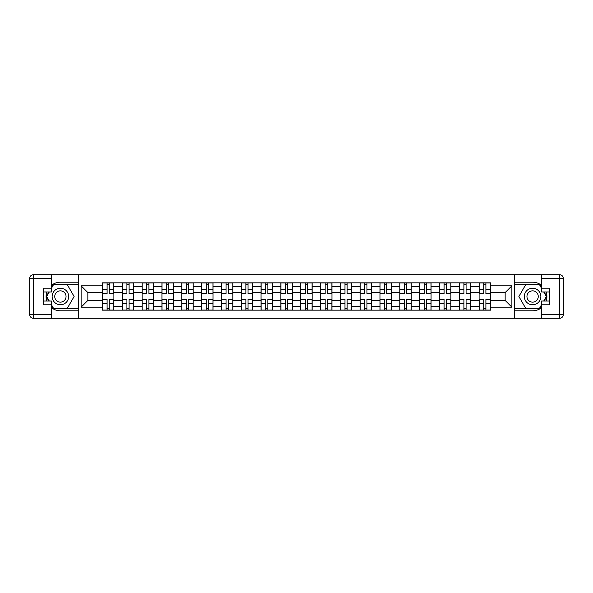 <?xml version="1.0" encoding="UTF-8"?>
<svg xmlns="http://www.w3.org/2000/svg" width="593" height="593" viewBox="0 0 593 593"><rect width="100%" height="100%" fill="white"/><g stroke="black" fill="none" stroke-linecap="round" stroke-linejoin="round"><path stroke-width="0.89" d="M51.635 307.789A14.299 14.299 0 0 0 60.404 310.799L78.446 310.799L78.446 318.293L514.554 318.293L514.554 310.799L532.596 310.799A14.299 14.299 0 0 0 541.365 307.789M541.365 285.211A14.299 14.299 0 0 0 532.596 282.201L514.554 282.201L514.554 274.707L78.446 274.707L78.446 282.201L60.404 282.201A14.299 14.299 0 0 0 51.635 285.211M122.284 310.161L122.284 286.716L113.9 286.716L113.9 310.161M113.9 286.716L113.9 282.839M122.284 286.716L122.284 282.839M133.721 282.839L133.721 310.161M142.105 310.161L142.105 282.839M153.543 282.839L153.543 310.161M161.933 310.161L161.933 282.839M173.371 282.839L173.371 310.161M181.754 310.161L181.754 282.839M193.192 282.839L193.192 310.161M201.576 310.161L201.576 282.839M213.013 282.839L213.013 310.161M221.404 310.161L221.404 282.839M232.834 282.839L232.834 310.161M241.225 310.161L241.225 282.839M252.662 282.839L252.662 310.161M261.046 310.161L261.046 282.839M272.483 282.839L272.483 310.161M280.867 310.161L280.867 282.839M292.305 282.839L292.305 310.161M300.695 310.161L300.695 282.839M312.133 282.839L312.133 310.161M320.516 310.161L320.516 282.839M331.954 282.839L331.954 310.161M340.338 310.161L340.338 282.839M351.775 282.839L351.775 310.161M360.166 310.161L360.166 282.839M371.596 282.839L371.596 310.161M379.987 310.161L379.987 282.839M391.424 282.839L391.424 310.161M399.808 310.161L399.808 282.839M411.245 282.839L411.245 310.161M419.629 310.161L419.629 282.839M431.067 282.839L431.067 310.161M439.457 310.161L439.457 282.839M450.895 282.839L450.895 310.161M459.279 310.161L459.279 282.839M470.716 282.839L470.716 310.161M479.1 310.161L479.1 282.839M479.1 300.436L470.716 300.436M459.279 300.436L450.895 300.436M439.457 300.436L431.067 300.436M419.629 300.436L411.245 300.436M399.808 300.436L391.424 300.436M379.987 300.436L371.596 300.436M360.166 300.436L351.775 300.436M340.338 300.436L331.954 300.436M320.516 300.436L312.133 300.436M300.695 300.436L292.305 300.436M280.867 300.436L272.483 300.436M261.046 300.436L252.662 300.436M241.225 300.436L232.834 300.436M221.404 300.436L213.013 300.436M201.576 300.436L193.192 300.436M181.754 300.436L173.371 300.436M161.933 300.436L153.543 300.436M142.105 300.436L133.721 300.436M122.284 300.436L113.9 300.436M479.1 292.564L470.716 292.564M459.279 292.564L450.895 292.564M439.457 292.564L431.067 292.564M419.629 292.564L411.245 292.564M399.808 292.564L391.424 292.564M379.987 292.564L371.596 292.564M360.166 292.564L351.775 292.564M340.338 292.564L331.954 292.564M320.516 292.564L312.133 292.564M300.695 292.564L292.305 292.564M280.867 292.564L272.483 292.564M261.046 292.564L252.662 292.564M241.225 292.564L232.834 292.564M221.404 292.564L213.013 292.564M201.576 292.564L193.192 292.564M181.754 292.564L173.371 292.564M161.933 292.564L153.543 292.564M142.105 292.564L133.721 292.564M122.284 292.564L113.9 292.564M87.846 300.436L102.463 300.436L102.463 292.564L87.846 292.564L87.846 300.436L81.115 307.174L81.115 285.826L102.463 285.826L102.463 292.564M490.537 292.564L490.537 300.436L505.154 300.436L505.154 292.564L490.537 292.564L490.537 282.839L102.463 282.839L102.463 285.826M490.537 285.826L511.885 285.826L511.885 307.174L490.537 307.174L490.537 300.436M102.463 300.436L102.463 310.161L490.537 310.161L490.537 307.174M102.463 307.174L81.115 307.174M514.428 318.293L514.428 274.707M78.572 318.293L78.572 274.707M109.26 308.256L107.103 308.256M107.103 284.744L109.26 284.744M129.081 308.256L126.924 308.256M126.924 284.744L129.081 284.744M148.91 308.256L146.745 308.256M146.745 284.744L148.91 284.744M168.731 308.256L166.566 308.256M166.566 284.744L168.731 284.744M188.552 308.256L186.395 308.256M186.395 284.744L188.552 284.744M208.373 308.256L206.216 308.256M206.216 284.744L208.373 284.744M228.201 308.256L226.037 308.256M226.037 284.744L228.201 284.744M248.022 308.256L245.865 308.256M245.865 284.744L248.022 284.744M267.843 308.256L265.686 308.256M265.686 284.744L267.843 284.744M287.672 308.256L285.507 308.256M285.507 284.744L287.672 284.744M307.493 308.256L305.328 308.256M305.328 284.744L307.493 284.744M327.314 308.256L325.157 308.256M325.157 284.744L327.314 284.744M347.135 308.256L344.978 308.256M344.978 284.744L347.135 284.744M366.963 308.256L364.799 308.256M364.799 284.744L366.963 284.744M386.784 308.256L384.627 308.256M384.627 284.744L386.784 284.744M406.605 308.256L404.448 308.256M404.448 284.744L406.605 284.744M426.434 308.256L424.269 308.256M424.269 284.744L426.434 284.744M446.255 308.256L444.09 308.256M444.09 284.744L446.255 284.744M466.076 308.256L463.919 308.256M463.919 284.744L466.076 284.744M485.897 308.256L483.74 308.256M483.74 284.744L485.897 284.744M81.115 285.826L87.846 292.564M505.154 300.436L511.885 307.174M505.154 292.564L511.885 285.826M109.26 293.765L109.26 282.965L113.834 282.965L113.834 293.765L109.26 293.765M107.103 284.618L109.26 284.618M107.103 282.965L102.522 282.965L102.522 293.765L107.103 293.765L107.103 282.965L109.26 282.965M107.103 299.235L107.103 310.035L102.522 310.035L102.522 299.235L107.103 299.235M109.26 308.382L107.103 308.382M109.26 310.035L113.834 310.035L113.834 299.235L109.26 299.235L109.26 310.035L107.103 310.035M129.081 293.765L129.081 282.965L133.655 282.965L133.655 293.765L129.081 293.765M126.924 284.618L129.081 284.618M126.924 282.965L122.351 282.965L122.351 293.765L126.924 293.765L126.924 282.965L129.081 282.965M148.91 293.765L148.91 282.965L153.483 282.965L153.483 293.765L148.91 293.765M146.745 284.618L148.91 284.618M146.745 282.965L142.172 282.965L142.172 293.765L146.745 293.765L146.745 282.965L148.91 282.965M46.84 291.986A14.299 14.299 0 0 0 46.84 301.014M78.446 274.707L51.635 274.707L51.635 291.986L43.504 291.986M78.446 318.293L33.46 318.293A3.81 3.81 0 0 1 29.65 314.483L29.65 278.517A3.81 3.81 0 0 1 33.46 274.707L51.635 274.707M78.446 310.799L78.446 282.201M43.504 301.014L51.635 301.014L51.635 318.293M51.635 288.176L43.504 288.176L43.504 304.824L51.635 304.824M78.446 284.24L53.318 284.24L51.635 287.16M51.635 305.84L53.318 308.76L78.446 308.76M48.848 291.986L46.239 296.5L48.848 301.014M546.16 301.014A14.299 14.299 0 0 0 546.16 291.986M514.554 318.293L541.365 318.293L541.365 301.014L549.496 301.014M514.554 274.707L559.54 274.707A3.81 3.81 0 0 1 563.35 278.517L563.35 314.483A3.81 3.81 0 0 1 559.54 318.293L541.365 318.293M514.554 282.201L514.554 310.799M549.496 291.986L541.365 291.986L541.365 274.707M541.365 304.824L549.496 304.824L549.496 288.176L541.365 288.176M514.554 308.76L539.682 308.76L541.365 305.84M541.365 287.16L539.682 284.24L514.554 284.24M544.152 301.014L546.761 296.5L544.152 291.986M52.14 296.5A8.258 8.258 0 0 0 60.404 304.758A8.258 8.258 0 0 0 68.662 296.5A8.258 8.258 0 0 0 60.404 288.242A8.258 8.258 0 0 0 52.14 296.5M54.749 296.5A5.656 5.656 0 0 0 60.404 302.156A5.656 5.656 0 0 0 66.053 296.5A5.656 5.656 0 0 0 60.404 290.844A5.656 5.656 0 0 0 54.749 296.5M51.635 287.924L53.54 284.618L67.261 284.618L74.118 296.5L67.261 308.382L53.54 308.382L51.635 305.076M49.286 301.014L46.684 296.5L49.286 291.986M524.338 296.5A8.258 8.258 0 0 0 532.596 304.758A8.258 8.258 0 0 0 540.86 296.5A8.258 8.258 0 0 0 532.596 288.242A8.258 8.258 0 0 0 524.338 296.5M526.947 296.5A5.656 5.656 0 0 0 532.596 302.156A5.656 5.656 0 0 0 538.251 296.5A5.656 5.656 0 0 0 532.596 290.844A5.656 5.656 0 0 0 526.947 296.5M541.365 305.076L539.46 308.382L525.739 308.382L518.882 296.5L525.739 284.618L539.46 284.618L541.365 287.924M543.714 291.986L546.316 296.5L543.714 301.014M126.924 299.235L126.924 310.035L122.351 310.035L122.351 299.235L126.924 299.235M129.081 308.382L126.924 308.382M129.081 310.035L133.655 310.035L133.655 299.235L129.081 299.235L129.081 310.035L126.924 310.035M146.745 299.235L146.745 310.035L142.172 310.035L142.172 299.235L146.745 299.235M148.91 308.382L146.745 308.382M148.91 310.035L153.483 310.035L153.483 299.235L148.91 299.235L148.91 310.035L146.745 310.035M168.731 293.765L168.731 282.965L173.304 282.965L173.304 293.765L168.731 293.765M166.566 284.618L168.731 284.618M166.566 282.965L161.993 282.965L161.993 293.765L166.566 293.765L166.566 282.965L168.731 282.965M188.552 293.765L188.552 282.965L193.125 282.965L193.125 293.765L188.552 293.765M186.395 284.618L188.552 284.618M186.395 282.965L181.821 282.965L181.821 293.765L186.395 293.765L186.395 282.965L188.552 282.965M208.373 293.765L208.373 282.965L212.954 282.965L212.954 293.765L208.373 293.765M206.216 284.618L208.373 284.618M206.216 282.965L201.642 282.965L201.642 293.765L206.216 293.765L206.216 282.965L208.373 282.965M166.566 299.235L166.566 310.035L161.993 310.035L161.993 299.235L166.566 299.235M168.731 308.382L166.566 308.382M168.731 310.035L173.304 310.035L173.304 299.235L168.731 299.235L168.731 310.035L166.566 310.035M186.395 299.235L186.395 310.035L181.821 310.035L181.821 299.235L186.395 299.235M188.552 308.382L186.395 308.382M188.552 310.035L193.125 310.035L193.125 299.235L188.552 299.235L188.552 310.035L186.395 310.035M206.216 299.235L206.216 310.035L201.642 310.035L201.642 299.235L206.216 299.235M208.373 308.382L206.216 308.382M208.373 310.035L212.954 310.035L212.954 299.235L208.373 299.235L208.373 310.035L206.216 310.035M228.201 293.765L228.201 282.965L232.775 282.965L232.775 293.765L228.201 293.765M226.037 284.618L228.201 284.618M226.037 282.965L221.463 282.965L221.463 293.765L226.037 293.765L226.037 282.965L228.201 282.965M226.037 299.235L226.037 310.035L221.463 310.035L221.463 299.235L226.037 299.235M228.201 308.382L226.037 308.382M228.201 310.035L232.775 310.035L232.775 299.235L228.201 299.235L228.201 310.035L226.037 310.035M248.022 293.765L248.022 282.965L252.596 282.965L252.596 293.765L248.022 293.765M245.865 284.618L248.022 284.618M245.865 282.965L241.284 282.965L241.284 293.765L245.865 293.765L245.865 282.965L248.022 282.965M245.865 299.235L245.865 310.035L241.284 310.035L241.284 299.235L245.865 299.235M248.022 308.382L245.865 308.382M248.022 310.035L252.596 310.035L252.596 299.235L248.022 299.235L248.022 310.035L245.865 310.035M267.843 293.765L267.843 282.965L272.417 282.965L272.417 293.765L267.843 293.765M265.686 284.618L267.843 284.618M265.686 282.965L261.113 282.965L261.113 293.765L265.686 293.765L265.686 282.965L267.843 282.965M265.686 299.235L265.686 310.035L261.113 310.035L261.113 299.235L265.686 299.235M267.843 308.382L265.686 308.382M267.843 310.035L272.417 310.035L272.417 299.235L267.843 299.235L267.843 310.035L265.686 310.035M287.672 293.765L287.672 282.965L292.245 282.965L292.245 293.765L287.672 293.765M285.507 284.618L287.672 284.618M285.507 282.965L280.934 282.965L280.934 293.765L285.507 293.765L285.507 282.965L287.672 282.965M285.507 299.235L285.507 310.035L280.934 310.035L280.934 299.235L285.507 299.235M287.672 308.382L285.507 308.382M287.672 310.035L292.245 310.035L292.245 299.235L287.672 299.235L287.672 310.035L285.507 310.035M307.493 293.765L307.493 282.965L312.066 282.965L312.066 293.765L307.493 293.765M305.328 284.618L307.493 284.618M305.328 282.965L300.755 282.965L300.755 293.765L305.328 293.765L305.328 282.965L307.493 282.965M327.314 293.765L327.314 282.965L331.887 282.965L331.887 293.765L327.314 293.765M325.157 284.618L327.314 284.618M325.157 282.965L320.583 282.965L320.583 293.765L325.157 293.765L325.157 282.965L327.314 282.965M347.135 293.765L347.135 282.965L351.716 282.965L351.716 293.765L347.135 293.765M344.978 284.618L347.135 284.618M344.978 282.965L340.404 282.965L340.404 293.765L344.978 293.765L344.978 282.965L347.135 282.965M366.963 293.765L366.963 282.965L371.537 282.965L371.537 293.765L366.963 293.765M364.799 284.618L366.963 284.618M364.799 282.965L360.225 282.965L360.225 293.765L364.799 293.765L364.799 282.965L366.963 282.965M386.784 293.765L386.784 282.965L391.358 282.965L391.358 293.765L386.784 293.765M384.627 284.618L386.784 284.618M384.627 282.965L380.046 282.965L380.046 293.765L384.627 293.765L384.627 282.965L386.784 282.965M406.605 293.765L406.605 282.965L411.179 282.965L411.179 293.765L406.605 293.765M404.448 284.618L406.605 284.618M404.448 282.965L399.875 282.965L399.875 293.765L404.448 293.765L404.448 282.965L406.605 282.965M305.328 299.235L305.328 310.035L300.755 310.035L300.755 299.235L305.328 299.235M307.493 308.382L305.328 308.382M307.493 310.035L312.066 310.035L312.066 299.235L307.493 299.235L307.493 310.035L305.328 310.035M325.157 299.235L325.157 310.035L320.583 310.035L320.583 299.235L325.157 299.235M327.314 308.382L325.157 308.382M327.314 310.035L331.887 310.035L331.887 299.235L327.314 299.235L327.314 310.035L325.157 310.035M344.978 299.235L344.978 310.035L340.404 310.035L340.404 299.235L344.978 299.235M347.135 308.382L344.978 308.382M347.135 310.035L351.716 310.035L351.716 299.235L347.135 299.235L347.135 310.035L344.978 310.035M364.799 299.235L364.799 310.035L360.225 310.035L360.225 299.235L364.799 299.235M366.963 308.382L364.799 308.382M366.963 310.035L371.537 310.035L371.537 299.235L366.963 299.235L366.963 310.035L364.799 310.035M384.627 299.235L384.627 310.035L380.046 310.035L380.046 299.235L384.627 299.235M386.784 308.382L384.627 308.382M386.784 310.035L391.358 310.035L391.358 299.235L386.784 299.235L386.784 310.035L384.627 310.035M404.448 299.235L404.448 310.035L399.875 310.035L399.875 299.235L404.448 299.235M406.605 308.382L404.448 308.382M406.605 310.035L411.179 310.035L411.179 299.235L406.605 299.235L406.605 310.035L404.448 310.035M426.434 293.765L426.434 282.965L431.007 282.965L431.007 293.765L426.434 293.765M424.269 284.618L426.434 284.618M424.269 282.965L419.696 282.965L419.696 293.765L424.269 293.765L424.269 282.965L426.434 282.965M424.269 299.235L424.269 310.035L419.696 310.035L419.696 299.235L424.269 299.235M426.434 308.382L424.269 308.382M426.434 310.035L431.007 310.035L431.007 299.235L426.434 299.235L426.434 310.035L424.269 310.035M446.255 293.765L446.255 282.965L450.828 282.965L450.828 293.765L446.255 293.765M444.09 284.618L446.255 284.618M444.09 282.965L439.517 282.965L439.517 293.765L444.09 293.765L444.09 282.965L446.255 282.965M444.09 299.235L444.09 310.035L439.517 310.035L439.517 299.235L444.09 299.235M446.255 308.382L444.09 308.382M446.255 310.035L450.828 310.035L450.828 299.235L446.255 299.235L446.255 310.035L444.09 310.035M466.076 293.765L466.076 282.965L470.649 282.965L470.649 293.765L466.076 293.765M463.919 284.618L466.076 284.618M463.919 282.965L459.345 282.965L459.345 293.765L463.919 293.765L463.919 282.965L466.076 282.965M463.919 299.235L463.919 310.035L459.345 310.035L459.345 299.235L463.919 299.235M466.076 308.382L463.919 308.382M466.076 310.035L470.649 310.035L470.649 299.235L466.076 299.235L466.076 310.035L463.919 310.035M485.897 293.765L485.897 282.965L490.478 282.965L490.478 293.765L485.897 293.765M483.74 284.618L485.897 284.618M483.74 282.965L479.166 282.965L479.166 293.765L483.74 293.765L483.74 282.965L485.897 282.965M483.74 299.235L483.74 310.035L479.166 310.035L479.166 299.235L483.74 299.235M485.897 308.382L483.74 308.382M485.897 310.035L490.478 310.035L490.478 299.235L485.897 299.235L485.897 310.035L483.74 310.035M459.279 286.716L450.895 286.716M439.457 286.716L431.067 286.716M419.629 286.716L411.245 286.716M399.808 286.716L391.424 286.716M379.987 286.716L371.596 286.716M360.166 286.716L351.775 286.716M340.338 286.716L331.954 286.716M320.516 286.716L312.133 286.716M300.695 286.716L292.305 286.716M280.867 286.716L272.483 286.716M261.046 286.716L252.662 286.716M241.225 286.716L232.834 286.716M221.404 286.716L213.013 286.716M201.576 286.716L193.192 286.716M181.754 286.716L173.371 286.716M161.933 286.716L153.543 286.716M142.105 286.716L133.721 286.716M479.1 286.716L470.716 286.716M459.279 306.284L450.895 306.284M439.457 306.284L431.067 306.284M419.629 306.284L411.245 306.284M399.808 306.284L391.424 306.284M379.987 306.284L371.596 306.284M360.166 306.284L351.775 306.284M340.338 306.284L331.954 306.284M320.516 306.284L312.133 306.284M300.695 306.284L292.305 306.284M280.867 306.284L272.483 306.284M261.046 306.284L252.662 306.284M241.225 306.284L232.834 306.284M221.404 306.284L213.013 306.284M201.576 306.284L193.192 306.284M181.754 306.284L173.371 306.284M161.933 306.284L153.543 306.284M142.105 306.284L133.721 306.284M122.284 306.284L113.9 306.284M479.1 306.284L470.716 306.284M109.26 293.498L113.834 293.498M109.26 289.206L113.834 289.206M102.522 293.498L107.103 293.498M102.522 289.206L107.103 289.206M107.103 299.502L102.522 299.502M107.103 303.794L102.522 303.794M113.834 299.502L109.26 299.502M113.834 303.794L109.26 303.794M129.081 293.498L133.655 293.498M129.081 289.206L133.655 289.206M122.351 293.498L126.924 293.498M122.351 289.206L126.924 289.206M148.91 293.498L153.483 293.498M148.91 289.206L153.483 289.206M142.172 293.498L146.745 293.498M142.172 289.206L146.745 289.206M51.635 278.517L33.46 278.517L33.46 314.483L51.635 314.483M29.65 278.517L33.46 278.517L33.46 274.707M33.46 318.293L33.46 314.483L29.65 314.483M541.365 314.483L559.54 314.483L559.54 278.517L541.365 278.517M563.35 314.483L559.54 314.483L559.54 318.293M559.54 274.707L559.54 278.517L563.35 278.517M126.924 299.502L122.351 299.502M126.924 303.794L122.351 303.794M133.655 299.502L129.081 299.502M133.655 303.794L129.081 303.794M146.745 299.502L142.172 299.502M146.745 303.794L142.172 303.794M153.483 299.502L148.91 299.502M153.483 303.794L148.91 303.794M168.731 293.498L173.304 293.498M168.731 289.206L173.304 289.206M161.993 293.498L166.566 293.498M161.993 289.206L166.566 289.206M188.552 293.498L193.125 293.498M188.552 289.206L193.125 289.206M181.821 293.498L186.395 293.498M181.821 289.206L186.395 289.206M208.373 293.498L212.954 293.498M208.373 289.206L212.954 289.206M201.642 293.498L206.216 293.498M201.642 289.206L206.216 289.206M166.566 299.502L161.993 299.502M166.566 303.794L161.993 303.794M173.304 299.502L168.731 299.502M173.304 303.794L168.731 303.794M186.395 299.502L181.821 299.502M186.395 303.794L181.821 303.794M193.125 299.502L188.552 299.502M193.125 303.794L188.552 303.794M206.216 299.502L201.642 299.502M206.216 303.794L201.642 303.794M212.954 299.502L208.373 299.502M212.954 303.794L208.373 303.794M228.201 293.498L232.775 293.498M228.201 289.206L232.775 289.206M221.463 293.498L226.037 293.498M221.463 289.206L226.037 289.206M226.037 299.502L221.463 299.502M226.037 303.794L221.463 303.794M232.775 299.502L228.201 299.502M232.775 303.794L228.201 303.794M248.022 293.498L252.596 293.498M248.022 289.206L252.596 289.206M241.284 293.498L245.865 293.498M241.284 289.206L245.865 289.206M245.865 299.502L241.284 299.502M245.865 303.794L241.284 303.794M252.596 299.502L248.022 299.502M252.596 303.794L248.022 303.794M267.843 293.498L272.417 293.498M267.843 289.206L272.417 289.206M261.113 293.498L265.686 293.498M261.113 289.206L265.686 289.206M265.686 299.502L261.113 299.502M265.686 303.794L261.113 303.794M272.417 299.502L267.843 299.502M272.417 303.794L267.843 303.794M287.672 293.498L292.245 293.498M287.672 289.206L292.245 289.206M280.934 293.498L285.507 293.498M280.934 289.206L285.507 289.206M285.507 299.502L280.934 299.502M285.507 303.794L280.934 303.794M292.245 299.502L287.672 299.502M292.245 303.794L287.672 303.794M307.493 293.498L312.066 293.498M307.493 289.206L312.066 289.206M300.755 293.498L305.328 293.498M300.755 289.206L305.328 289.206M327.314 293.498L331.887 293.498M327.314 289.206L331.887 289.206M320.583 293.498L325.157 293.498M320.583 289.206L325.157 289.206M347.135 293.498L351.716 293.498M347.135 289.206L351.716 289.206M340.404 293.498L344.978 293.498M340.404 289.206L344.978 289.206M366.963 293.498L371.537 293.498M366.963 289.206L371.537 289.206M360.225 293.498L364.799 293.498M360.225 289.206L364.799 289.206M386.784 293.498L391.358 293.498M386.784 289.206L391.358 289.206M380.046 293.498L384.627 293.498M380.046 289.206L384.627 289.206M406.605 293.498L411.179 293.498M406.605 289.206L411.179 289.206M399.875 293.498L404.448 293.498M399.875 289.206L404.448 289.206M305.328 299.502L300.755 299.502M305.328 303.794L300.755 303.794M312.066 299.502L307.493 299.502M312.066 303.794L307.493 303.794M325.157 299.502L320.583 299.502M325.157 303.794L320.583 303.794M331.887 299.502L327.314 299.502M331.887 303.794L327.314 303.794M344.978 299.502L340.404 299.502M344.978 303.794L340.404 303.794M351.716 299.502L347.135 299.502M351.716 303.794L347.135 303.794M364.799 299.502L360.225 299.502M364.799 303.794L360.225 303.794M371.537 299.502L366.963 299.502M371.537 303.794L366.963 303.794M384.627 299.502L380.046 299.502M384.627 303.794L380.046 303.794M391.358 299.502L386.784 299.502M391.358 303.794L386.784 303.794M404.448 299.502L399.875 299.502M404.448 303.794L399.875 303.794M411.179 299.502L406.605 299.502M411.179 303.794L406.605 303.794M426.434 293.498L431.007 293.498M426.434 289.206L431.007 289.206M419.696 293.498L424.269 293.498M419.696 289.206L424.269 289.206M424.269 299.502L419.696 299.502M424.269 303.794L419.696 303.794M431.007 299.502L426.434 299.502M431.007 303.794L426.434 303.794M446.255 293.498L450.828 293.498M446.255 289.206L450.828 289.206M439.517 293.498L444.09 293.498M439.517 289.206L444.09 289.206M444.09 299.502L439.517 299.502M444.09 303.794L439.517 303.794M450.828 299.502L446.255 299.502M450.828 303.794L446.255 303.794M466.076 293.498L470.649 293.498M466.076 289.206L470.649 289.206M459.345 293.498L463.919 293.498M459.345 289.206L463.919 289.206M463.919 299.502L459.345 299.502M463.919 303.794L459.345 303.794M470.649 299.502L466.076 299.502M470.649 303.794L466.076 303.794M485.897 293.498L490.478 293.498M485.897 289.206L490.478 289.206M479.166 293.498L483.74 293.498M479.166 289.206L483.74 289.206M483.74 299.502L479.166 299.502M483.74 303.794L479.166 303.794M490.478 299.502L485.897 299.502M490.478 303.794L485.897 303.794"/></g></svg>
